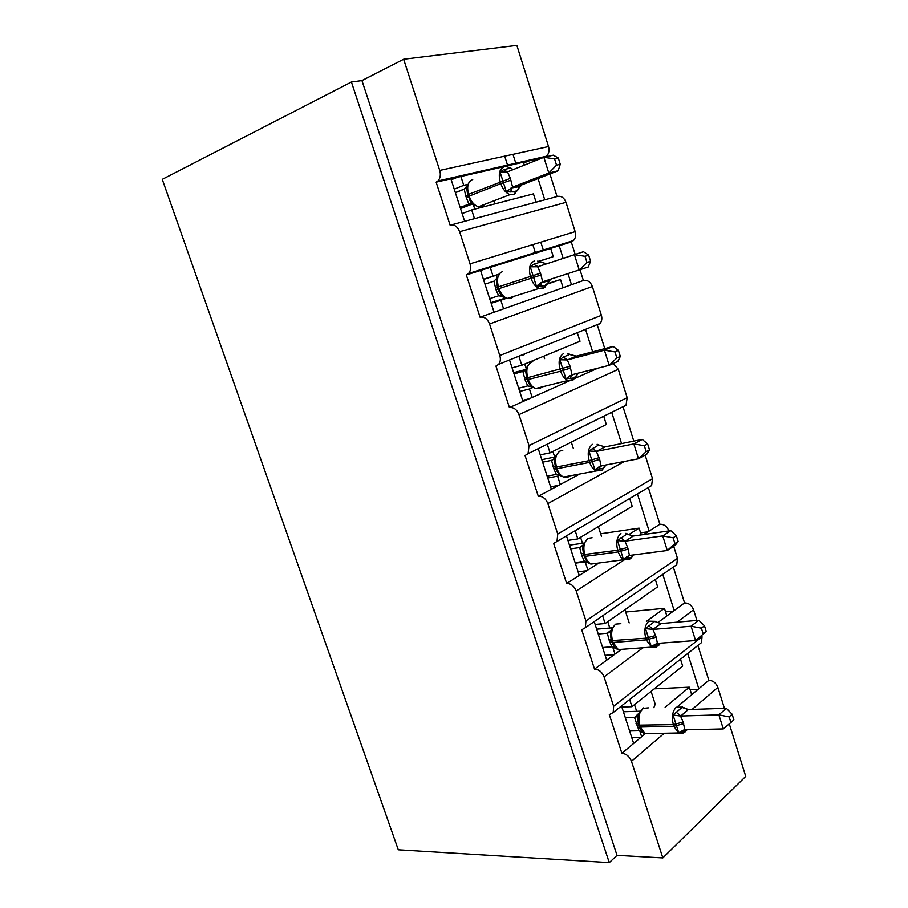 <?xml version="1.0" encoding="UTF-8"?>
<svg xmlns="http://www.w3.org/2000/svg" width="908" height="908" viewBox="0 0 908 908"><rect width="100%" height="100%" fill="white"/><g stroke="black" fill="none" stroke-linecap="round" stroke-linejoin="round"><path stroke-width="1.36" d="M543.37 250.279L540.805 242.164M516.005 163.894L512.975 154.337M621.515 705.936L633.648 743.425L641.65 736.717L639.754 730.861M729.306 723.88L745.74 776.363L662.829 857.901L617.02 855.336L361.94 80.585L403.64 59.247L439.722 170.42C440.925 174.779 440.323 178.297 437.917 180.976L436.135 182.167L450.13 225.207C454.284 224.242 457.439 226.398 459.607 231.688L470.038 263.819C471.15 267.758 470.662 270.981 468.562 273.49L466.315 274.954L480.06 317.21C484.248 316.506 487.414 318.765 489.56 323.974L499.797 355.527C500.83 359.091 500.433 362.042 498.606 364.369L495.95 366.072L509.445 407.567C513.678 407.113 516.845 409.451 518.967 414.593L529.024 445.578L528.07 453.682L525.051 455.555L538.308 496.313C542.575 496.097 545.753 498.515 547.842 503.588L557.728 534.029L556.99 541.44L553.642 543.438L566.66 583.481C570.973 583.504 574.151 586.012 576.217 591.017L585.921 620.913L585.354 627.712L581.722 629.789L594.524 669.128C598.86 669.366 602.049 671.954 604.081 676.903L613.615 706.276L613.206 712.508L609.313 714.63L621.889 753.288L633.648 743.425M629.641 699.5L631.957 706.685L682.668 666.063L680.512 659.219M631.957 706.685L621.878 707.06M687.708 653.522L698.808 688.741L708.842 680.319L697.9 645.44M594.218 621.605L606.703 660.173L614.988 654.078L612.65 646.859M594.524 669.128L606.703 660.173M602.628 615.806L605.125 623.535L657.642 586.852L655.315 579.486M605.125 623.535L595.137 624.432M662.761 574.355L674.167 610.551L684.553 602.912L673.316 567.08M566.467 535.868L579.281 575.468L587.862 570.02L585.229 561.859L575.297 563.153M566.66 583.481L579.281 575.468M575.173 530.703L577.84 538.932L632.195 506.335L629.721 498.526M577.84 538.932L567.931 540.385M637.427 493.952L649.129 531.089L659.878 524.256L648.346 487.528M538.342 448.972L551.383 489.264L560.27 484.486L557.591 476.178L547.751 478.039M538.308 496.313L551.383 489.264M547.365 444.5L550.066 452.854L606.317 424.479L603.809 416.534M550.066 452.854L540.249 454.863M611.788 412.584L621.549 443.581M529.024 445.578L627.167 397.681L626.043 405.184L623.081 407L633.784 441.106M509.706 360.521L522.985 401.54L532.179 397.443L529.455 388.987L519.716 391.427M509.445 407.567L522.985 401.54M519.058 356.742L521.794 365.254L580.019 341.26L577.465 333.179M524.325 354.619L519.592 355.913M521.794 365.254L512.078 367.854M585.717 329.854L592.64 351.839M575.184 378.284L597.85 368.194M499.797 355.527L601.391 315.348C602.288 318.606 601.822 321.33 599.995 323.52L597.385 325.143L604.762 348.638M466.315 274.954L480.559 270.471L494.077 312.239L503.599 308.856L500.83 300.253L491.183 303.283M480.06 317.21L494.077 312.239M480.559 270.471L490.241 267.429L493.033 276.089L498.821 274.216M538.796 261.3L553.267 256.623L550.679 248.406L571.28 241.925L575.195 254.422M490.241 267.429L550.679 248.406M539 261.368L553.267 256.623M493.033 276.089L483.419 279.289M483.487 279.494L498.628 274.454M559.203 245.727L563.187 258.371M568.022 273.683L571.495 284.726L583.379 280.504L580.03 269.835M677.97 706.231L691.714 694.688L689.342 687.174L665.121 707.253M641.65 736.717L645.202 733.732M657.812 622.582L666.835 615.942L664.418 608.303L646.394 621.39M614.988 654.078L620.312 650.162M641.218 534.891L639.084 528.138L628.574 534.721M587.862 570.02L598.815 563.062M559.396 475.213L557.591 476.178M560.27 484.486L579.656 474.033M532.803 387.523L529.455 388.987M532.179 397.443L573.731 378.931M589.678 371.826L589.224 370.362M503.599 308.856L563.096 287.711L560.52 279.55L547.581 284.034M506.494 298.289L500.83 300.253M436.135 182.167L450.89 178.797L464.646 221.314L474.509 218.669L471.683 209.918L462.149 213.573M451.14 224.934L464.646 221.314M450.89 178.797L460.901 176.504L463.75 185.323L467.563 184.415M460.901 176.504L523.428 162.203L524.347 165.12M463.75 185.323L454.238 189.148M455.351 192.598L464.919 188.773M523.428 162.203L542.666 157.799M532.247 160.183L532.746 161.76M538.035 178.558L544.743 199.839L557.035 196.548L549.942 173.939M474.509 218.669L536.061 202.166L533.439 193.869L471.683 209.918M662.829 857.901L631.469 761.29C629.46 756.409 626.27 753.742 621.889 753.288M724.425 708.319L717.876 687.379C716.06 682.907 713.041 680.557 708.842 680.319M535.448 252.969L532.803 244.615M507.754 165.778L504.689 156.153M439.722 170.42L548.523 146.529L516.868 45.4L403.64 59.247M548.523 146.529C549.567 150.49 548.886 153.724 546.48 156.21L545.504 156.936M470.038 263.819L575.173 231.642L566.002 202.336C564.061 197.535 561.065 195.595 557.035 196.548M575.173 231.642C576.149 235.229 575.581 238.202 573.481 240.541L571.28 241.925M601.391 315.348L592.368 286.531C590.438 281.775 587.442 279.766 583.379 280.504M627.167 397.681L618.291 369.329L613.297 363.484M557.728 534.029L652.523 478.675L645.145 455.09M652.523 478.675L651.626 485.564L556.99 541.44M668.856 530.953L668.89 530.93C667.028 526.356 664.02 524.132 659.878 524.256M585.921 620.913L677.481 558.363L673.679 546.23M677.481 558.363L676.766 564.697L673.997 566.615M696.913 620.436L693.576 609.779C691.737 605.261 688.729 602.969 684.553 602.912M613.615 706.276L702.032 636.78L701.691 635.702M702.032 636.78L701.475 642.614L699.205 644.408M651.093 691.351L655.213 704.211L653.851 707.661M654.248 688.832L689.342 687.174M625.703 612.026L664.418 608.303M600.653 533.802L639.084 528.138M505.654 298.006L490.978 302.636M547.785 283.58L560.52 279.55M617.02 855.336L609.268 862.6L398.294 849.786L162.26 179.353L351.419 82.004L361.94 80.585M609.268 862.6L351.419 82.004M528.649 161L523.678 162.997M536.061 202.166L544.743 199.839M594.842 369.522L589.383 370.907M648.04 531.782L640.571 532.86M673.361 611.141L665.553 611.879M698.173 689.274L690.125 689.637M563.096 287.711L571.495 284.726M643.693 534.54L649.129 531.089M666.835 615.942L674.167 610.551M691.714 694.688L698.808 688.741M457.235 177.344L451.219 179.807M529.171 398.782L522.611 400.383M558.624 485.371L550.6 486.836M586.75 570.723L578.101 571.802M614.16 654.679L605.137 655.315M641.003 737.251L631.707 737.421M468.188 196.627L473.658 204.686L478.403 206.774L481.512 206.831L484.906 204.266M515.653 193.234L513.156 194.709L510.058 194.607L513.894 194.221L518.377 189.363L514.7 191.883L506.358 191.86L500.07 172.134L503.531 169.66L510.671 168.014L512.43 169.285M560.259 164.257L558.307 157.981L554.561 158.855L556.525 165.154L560.259 164.257L558.159 170.761L521.816 184.846L518.967 188.013M558.159 170.761L548.807 173.042L512.589 187.116L522.021 184.767M556.525 165.154L548.807 173.042L543.869 157.311L507.504 171.862L510.341 178.343L512.589 187.116M554.561 158.855L543.869 157.311L553.278 155.166L558.307 157.981M455.396 192.712L464.249 189.159L467.597 185.187L466.735 187.899L467.609 194.834M460.538 208.602L472.024 204.141M470.242 203.823L468.846 204.107L465.713 195.969L464.249 189.159M460.174 207.478L468.846 204.107M470.015 181.055L467.597 185.187M473.806 204.448L469.05 204.028M506.358 191.86L512.384 187.196M500.07 172.134L507.504 171.862M499.514 292.387C500.921 295.179 502.045 296.519 502.884 296.383L507.22 298.46L510.988 298.494L513.758 296.394M544.879 287.28L542.973 288.438L539.227 288.381L543.869 287.859L548.012 282.978L544.55 285.793L536.412 286.179L530.249 266.816L533.643 264.273L540.521 262.049L546.684 263.819M590.575 261.254L588.656 255.103L585.047 256.306L586.988 262.48L590.575 261.254L588.27 267.009L542.678 281.764L541.633 282.524L540.623 286.19M586.988 262.48L579.281 270.096L574.435 254.671L537.684 266.77L540.487 273.183L542.678 281.764M585.047 256.306L574.435 254.671L583.481 251.709L588.656 255.103M484.986 284.147L493.952 281.185L497.402 277.689L496.517 280.549L497.402 287.2L497.97 288.96L498.991 288.631C500.807 293.783 503.554 297.052 507.22 298.46L539.227 288.381C535.572 286.917 532.826 283.546 530.987 278.291L541.054 274.988M489.684 298.641L498.662 295.792L495.927 289.584L493.952 281.185M500.24 272.899L497.402 277.689M503.497 296.61L498.662 295.792M536.412 286.179L542.473 281.832M551.451 278.756L548.636 281.457M530.249 266.816L537.684 266.77M528.831 383.153C530.022 385.605 531.18 386.887 532.27 386.978L535.606 388.533L539.931 388.499L542.031 386.933M572.244 380.463L567.943 380.463L573.277 379.805L577.113 374.913L573.856 377.989L565.922 378.761L559.861 359.761L563.198 357.15L569.838 354.358L571.053 354.994M620.323 356.435L618.427 350.397L614.966 351.907L616.861 357.968L620.323 356.435L617.826 361.452L609.166 365.334L571.995 374.72L570.076 366.264L567.296 359.943L604.41 350.193L613.127 346.436L576.33 356.14L567.511 359.886M571.053 355.005L576.33 356.14M616.861 357.968L609.166 365.334L604.41 350.193L614.966 351.907M514.053 373.948L524.347 370.929M513.644 372.677L525.619 369.522M518.661 388.181L527.741 385.9L525.04 379.76L522.906 371.61M529.954 363.041L526.492 367.672L525.766 371.531L526.651 377.887M532.667 387.103L527.741 385.9M523.11 371.554L526.674 368.534M565.922 378.761L571.995 374.72M559.861 359.761L567.296 359.943M618.427 350.397L613.127 346.436M555.934 468.664L555.968 468.766C555.764 469.901 557.489 472.296 561.144 475.951L563.573 477.052L568.363 476.916L569.747 475.894M601.652 470.389L596.227 470.923L602.14 470.094L605.693 465.214L602.617 468.517L594.888 469.663L588.94 451.004L598.61 445.011L605.091 446.895L596.374 451.401L599.677 459.391L600.994 465.918L638.506 458.778L633.841 443.921L596.59 451.367M649.504 449.823L646.825 454.148L638.506 458.778L646.178 451.662L649.504 449.823L647.654 443.899L644.317 445.714L646.178 451.662M644.317 445.714L633.841 443.921L642.217 439.415L605.091 446.895L598.61 445.011M542.609 462.161L551.553 460.367L554.118 458.835M541.804 459.664L555.117 456.974M547.138 476.155L556.298 474.407L553.63 468.346L551.553 460.367M559.169 451.56L555.242 456.611L554.504 460.867L555.39 466.962M561.314 475.996L556.298 474.407M551.758 460.322L555.424 457.745M594.888 469.663L600.994 465.918M588.94 451.004L596.374 451.401M647.654 443.899L642.217 439.415M630.878 557.41L623.331 558.931L617.485 540.601L626.872 534.029L627.791 534.199M678.151 541.497L676.335 535.675L673.123 537.786L674.95 543.62L678.151 541.497L675.302 545.14L667.289 550.498L629.46 555.458L627.644 547.388L624.931 541.202L662.715 535.913L670.774 530.669L633.33 536.026L625.147 541.179M628.96 534.596L633.33 536.026M674.95 543.62L667.289 550.498L662.715 535.913L673.123 537.786M570.667 548.829L579.69 547.558L583.152 545.106M569.475 545.14L583.81 543.097M575.116 562.574L584.366 561.371L581.722 555.378L579.69 547.558M587.873 538.489L583.481 543.96L582.732 548.614L583.606 554.47M589.451 563.312L584.366 561.371M579.894 547.524L583.674 545.39M623.331 558.931L629.46 555.458M617.485 540.601L624.931 541.202M676.335 535.675L670.774 530.669M658.629 644.725L651.263 646.587L645.531 628.597L654.634 621.458L661.069 623.558L652.965 629.403L656.178 637.178L657.415 643.397L695.551 640.526L691.056 626.214L653.181 629.38M706.276 631.48L695.551 640.526L706.276 631.48L704.483 625.771L701.407 628.166L703.201 633.898M701.407 628.166L691.056 626.214L698.808 620.278L661.069 623.558M598.236 633.988L607.339 633.228L611.129 630.073M596.67 629.165L612.037 627.825M602.606 647.506L611.935 646.814L609.325 640.878L607.339 633.228M611.572 629.006L610.46 634.817L611.334 640.435M617.088 649.095L611.935 646.814M607.543 633.205L611.413 631.48M651.263 646.587L657.415 643.397M645.531 628.597L652.965 629.403M704.483 625.771L698.808 620.278M685.892 730.497L682.555 732.188L678.696 732.699L673.066 715.027L682.589 706.98M729.169 716.889L730.929 722.518L733.88 719.84L732.132 714.221L729.169 716.889L718.886 714.868L723.301 728.92L684.87 729.771L683.156 722.053L680.501 716.015L718.886 714.868L726.343 708.251L688.321 709.545L680.728 716.015M684.235 707.82L688.321 709.545M625.328 717.695L634.51 717.411L638.699 713.438M623.399 711.759L639.777 711.191M629.619 730.974L639.028 730.77L634.51 717.411M638.755 713.393L637.722 719.511L638.585 724.913M644.26 733.403L639.028 730.77M634.715 717.399L638.676 716.094M678.696 732.699L684.87 729.771M673.066 715.027L680.501 716.015M723.301 728.92L730.929 722.518M732.132 714.221L726.343 708.251M631.469 761.29L664.259 733.244M692.112 709.42L717.876 687.379M604.081 676.903L642.943 647.756M677.062 622.162L693.576 609.779M576.217 591.017L624.273 559.861M547.842 503.588L624.42 461.457M518.967 414.593L618.291 369.329M489.56 323.974L592.368 286.531M459.607 231.688L566.002 202.336M473.284 204.47L474.782 209.112M496.109 275.294L496.994 278.018M502.975 296.587L503.645 298.641M524.722 364.051L526.254 368.807M552.881 451.435L554.697 457.065M580.564 537.298L582.493 543.279M607.758 621.696L609.801 628.018M634.499 704.653L636.644 711.305M472.716 179.489C467.961 181.441 466.576 186.378 468.573 194.323L467.597 194.789L468.165 196.582L469.152 196.117C471.207 201.814 474.294 205.367 478.403 206.774L510.058 194.607C505.96 193.143 502.884 189.488 500.807 183.643L510.932 180.181M510.341 178.343L468.573 194.323L469.152 196.117L500.807 183.643L500.217 181.804C498.186 173.689 499.536 168.672 504.269 166.732M518.082 185.641L518.082 186.435M466.292 197.751L468.267 196.866M465.713 195.969L467.688 195.084M469.776 203.857L468.903 204.096M512.702 187.082L511.783 187.786L510.648 191.997M521.975 184.767L519.285 186.662L517.719 190.203M503.531 169.66L507.402 171.896M510.671 168.014L513.168 169.603M502.351 271.64C497.754 273.955 496.449 279.028 498.424 286.871L498.991 288.631L530.987 278.291L530.42 276.486C528.411 268.473 529.682 263.309 534.245 260.982M540.487 273.183L497.402 287.2M547.66 280.175L547.615 280.833M495.927 289.584L497.959 288.937M495.371 287.825L497.391 287.178M502.362 295.94L501.693 295.724M550.305 279.324L547.445 283.829M533.643 264.273L537.979 266.68M537.763 261.05L546.593 263.842M527.207 379.612L528.286 379.487C529.897 384.129 532.338 387.149 535.606 388.533L567.943 380.463C564.697 379.033 562.256 375.935 560.622 371.179L570.633 368.046M532.769 361.77L531.452 362.133C527.015 364.812 525.777 370.01 527.73 377.751L528.286 379.487L560.622 371.179L560.054 369.408C558.079 361.509 559.283 356.197 563.675 353.507M570.076 366.264L526.674 377.944L527.23 379.669C527.344 381.303 529.035 383.732 532.292 386.99M525.04 379.76L527.117 379.34M524.484 378.046L526.561 377.614M531.112 386.002L530.522 385.843M522.951 371.588L523.927 371.202M571.847 374.777L570.054 378.67M577.579 373.301L576.625 375.753M563.198 357.15L567.614 359.852M569.838 354.358L576.296 356.163M562.744 450.459L560.032 451.015C555.753 454.034 554.584 459.369 556.502 467.007L555.424 467.064L555.968 468.766L557.058 468.71C558.499 472.92 560.679 475.701 563.573 477.052L596.227 470.923C593.344 469.538 591.165 466.689 589.701 462.376L599.677 459.391M599.121 457.655L589.156 460.64L556.502 467.007L557.058 468.71L589.701 462.376L589.156 460.64C587.204 452.842 588.339 447.406 592.561 444.341M553.63 468.346L555.764 468.142M553.086 466.655L555.219 466.451M551.599 460.345L553.596 459.357M600.472 466.076L598.94 469.459M605.534 465.044L605.284 466.008M592.22 448.336L596.692 451.321M584.15 556.139L585.308 556.354C586.613 560.179 588.554 562.744 591.131 564.05L596.965 563.301M629.267 559.521L624.08 559.805C621.526 558.465 619.585 555.844 618.269 551.928L628.177 549.09M592.118 537.752L588.112 538.331C583.992 541.69 582.879 547.138 584.775 554.674L585.308 556.354L618.269 551.928L617.724 550.225C615.794 542.519 616.873 536.957 620.936 533.552M627.644 547.388L617.724 550.225L583.662 554.618L584.196 556.286C586.568 561.314 588.883 563.902 591.131 564.05L630.481 558.795L633.375 554.936M581.722 555.378L583.901 555.378M581.188 553.71L583.379 553.721M579.735 547.524L583.299 544.845M628.586 555.707L627.315 558.613M620.709 537.865L625.249 541.134M626.872 534.029L633.296 536.061M611.867 642.07L613.082 642.455L618.28 649.56L623.705 649.163M656.393 647.075L651.513 647.132L646.314 639.868L656.178 637.178M620.856 623.66L615.703 624.125C611.731 627.803 610.675 633.364 612.548 640.81L613.082 642.455L646.314 639.868L645.781 638.199C643.885 630.583 644.884 624.908 648.811 621.174L655.326 621.344M655.644 635.509L645.781 638.199L611.402 640.628L611.935 642.262C613.956 646.78 616.078 649.209 618.28 649.56L651.513 647.132L658.289 645.928L660.468 643.159M609.325 640.878L611.549 641.093M608.803 639.255L611.061 639.47M607.373 633.182L611.027 630.527M656.212 643.715L655.179 646.178M648.698 625.805L653.283 629.335M654.634 621.458L661.035 623.603M639.107 726.514L640.356 727.058L645.02 733.63L650.003 733.528M683.066 733.096L678.526 732.96L673.861 726.252L683.679 723.699M648.346 707.854L642.807 708.433C638.982 712.417 637.995 718.092 639.834 725.447L640.356 727.058L673.861 726.252L673.339 724.607C671.466 717.093 672.408 711.305 676.188 707.241L682.668 707.116M683.156 722.053L673.339 724.607L638.665 725.151L639.187 726.752C640.969 730.861 642.909 733.153 645.02 733.63L678.526 732.96C680.637 733.982 682.998 733.505 685.608 731.542L687.084 729.714M636.451 724.913L638.721 725.322M635.929 723.313L638.256 723.744M634.544 717.365L638.313 714.675M683.361 730.134L682.555 732.188M676.176 712.178L680.818 715.969M681.897 707.343L688.287 709.602M437.917 180.976L546.48 156.21M468.562 273.49L573.481 240.541M498.606 364.369L599.995 323.52M528.07 453.682L626.043 405.184M585.354 627.712L676.766 564.697M613.206 712.508L701.475 642.614M494.043 200.759L495.03 203.846M543.801 356.186L544.573 358.615M571.314 442.139L573.288 448.302M598.361 526.629L601.482 536.39M624.954 609.688L629.187 622.922M510.455 167.946L507.129 166.834M469.674 199.987C470.923 202.541 472.012 203.914 472.954 204.107M467.109 185.663L467.325 185.073M519.297 186.662L511.045 187.979M518.377 189.363L519.285 186.662M497.97 288.96C498.469 291.196 500.115 293.67 502.896 296.394M496.858 278.166L497.107 277.451M548.012 282.978L548.591 280.981L540.703 282.808M570.099 354.404L567.761 353.518M526.118 368.932L526.356 368.137M575.57 373.812L569.815 375.867M577.113 374.913L577.352 373.37M599.053 445.034L597.124 444.262M557.637 472.308L560.157 475.633M554.504 460.867L554.493 461.57M602.276 465.668L598.406 467.211M627.462 533.995L625.884 533.337M585.955 559.918L588.055 562.733M582.732 548.625L582.743 549.544M629.846 555.401L626.486 556.876M613.797 646.008L615.51 648.312M610.46 634.817L610.494 635.918M657.199 643.42L654.066 644.907M638.494 714.04L643.749 707.797M641.196 730.645L642.524 732.404M637.722 719.511L637.779 720.759M684.087 729.896L681.17 731.349"/></g></svg>
